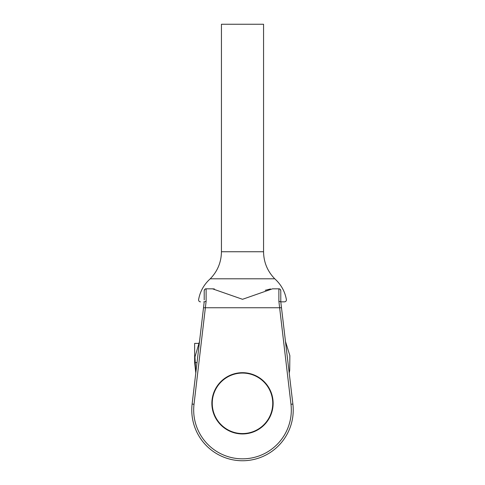 <?xml version="1.0" encoding="UTF-8"?>
<svg xmlns="http://www.w3.org/2000/svg" width="485" height="485" viewBox="0 0 485 485"><rect width="100%" height="100%" fill="white"/><g stroke="black" fill="none" stroke-linecap="round" stroke-linejoin="round"><path stroke-width="0.73" d="M280.791 296.032L280.791 296.735M204.209 299.936L204.209 290.745A1.916 1.916 0 0 1 206.125 288.83L212.533 288.83L242.53 299.3L272.467 288.83L278.875 288.83C279.73 288.708 280.372 289.345 280.791 290.745L280.791 301.846L281.488 307.751L280.791 301.846L284.513 301.846L280.791 301.846L280.791 299.936M204.209 290.745C204.634 289.345 205.27 288.702 206.125 288.83C205.27 288.708 204.628 289.345 204.209 290.745L204.209 291.242M281.215 305.453L292.879 404.053A50.731 50.731 0 0 1 242.5 460.75A50.731 50.731 0 0 1 192.121 404.053L204.209 301.846L203.512 307.751L204.209 301.846L203.742 301.846M280.791 291.224L280.791 290.745A1.916 1.916 0 0 0 278.875 288.83A1.916 1.916 0 0 1 280.791 290.745M277.82 288.83L276.65 288.83M270.509 288.951L265.228 290.291M214.382 288.939L212.533 288.83M204.209 301.834L206.125 301.294L194.018 404.278A48.821 48.821 0 0 0 242.5 458.834A48.821 48.821 0 0 0 290.982 404.278L278.875 301.294L278.875 288.83M280.791 301.834L278.875 301.294M281.488 307.751L203.512 307.751M274.134 278.808L210.235 278.808C203.918 284.513 200.032 291.497 198.583 299.748C198.614 301.003 199.244 301.7 200.487 301.846M204.209 299.748C196.728 299.748 196.728 299.748 204.209 299.748M280.791 299.748C288.272 299.748 288.272 299.748 280.791 299.748M263.561 251.739L263.561 24.25L221.439 24.25L221.439 251.739L263.561 251.739C263.713 262.246 267.447 271.267 274.765 278.808C281.082 284.513 284.968 291.497 286.417 299.748C286.386 301.003 285.756 301.7 284.513 301.846M211.866 403.314A30.634 30.634 0 0 0 257.814 429.843A30.634 30.634 0 0 0 257.814 376.79A30.634 30.634 0 0 0 211.866 403.314A30.634 30.634 0 0 1 242.5 372.686A30.634 30.634 0 0 1 273.134 403.314A30.634 30.634 0 0 1 242.5 433.948A30.634 30.634 0 0 1 211.866 403.314A30.634 30.634 0 0 0 257.814 429.843A30.634 30.634 0 0 0 257.814 376.79A30.634 30.634 0 0 0 211.866 403.314A30.634 30.634 0 0 1 242.5 372.686A30.634 30.634 0 0 1 273.134 403.314A30.634 30.634 0 0 1 242.5 433.948A30.634 30.634 0 0 1 211.866 403.314M199.293 343.392L194.637 343.392L194.637 362.537L197.031 362.537M290.982 404.278L292.879 404.053A50.731 50.731 0 0 1 242.5 460.75A50.731 50.731 0 0 1 192.121 404.053L194.018 404.278M206.125 288.83L206.125 301.294M272.746 403.314A30.246 30.246 0 0 0 227.374 377.118A30.246 30.246 0 0 0 227.374 429.51A30.246 30.246 0 0 0 272.746 403.314M221.439 251.739C221.287 262.246 217.553 271.267 210.235 278.808M194.637 362.537L195.794 372.971M289.205 372.983L289.709 370.388L289.854 355.602L285.477 341.476M199.523 341.482L194.97 356.911L195.794 372.983"/></g></svg>
